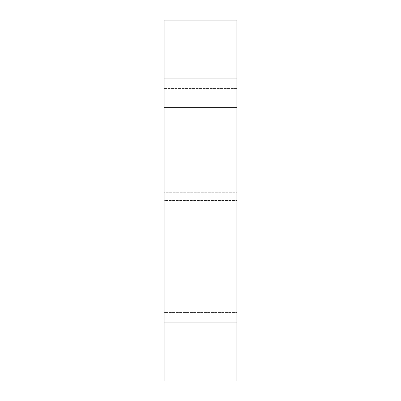 <?xml version="1.0" encoding="UTF-8"?>
<svg xmlns="http://www.w3.org/2000/svg" width="401" height="401" viewBox="0 0 401 401"><rect width="100%" height="100%" fill="white"/><g stroke="black" fill="none" stroke-linecap="round" stroke-linejoin="round"><path stroke-width="0.3" stroke-dasharray="2 1.5" d="M236.881 322.74L236.881 78.26L164.119 78.26L164.119 322.74L236.881 322.74L164.119 322.74L164.119 78.26L236.881 78.26L236.881 322.74L236.881 78.26L236.881 322.74L236.881 78.26L164.119 78.26L164.119 322.74L164.119 78.26L164.119 322.74L236.881 322.74L164.119 322.74L164.119 78.26L236.881 78.26L236.881 322.74M236.881 312.554L236.881 88.446L164.119 88.446L164.119 312.554L236.881 312.554L164.119 312.554L164.119 88.446L236.881 88.446L236.881 312.554M164.119 88.446L164.119 312.554L164.119 88.446M236.881 200.5L236.881 380.95L236.881 20.05L236.881 192.239L164.119 192.239L164.119 20.05L164.119 200.5L236.881 200.5L164.119 200.5L164.119 380.95L164.119 107.458L236.881 107.458L236.881 20.05L236.881 107.458L236.881 20.05L164.119 20.05L236.881 20.05L164.119 20.05L236.881 20.05L164.119 20.05L164.119 107.458L164.119 20.24L236.881 20.24L164.119 20.24L236.881 20.24L236.881 107.458L164.119 107.458L164.119 192.239L236.881 192.239L236.881 107.458L164.119 107.458L236.881 107.458L236.881 200.5M164.119 78.26L164.119 322.74L164.119 78.26"/><path stroke-width="0.6" d="M236.881 380.95L236.881 20.05L164.119 20.05L164.119 380.95L236.881 380.95L164.119 380.95L164.119 20.05L236.881 20.05L236.881 380.95"/></g></svg>
